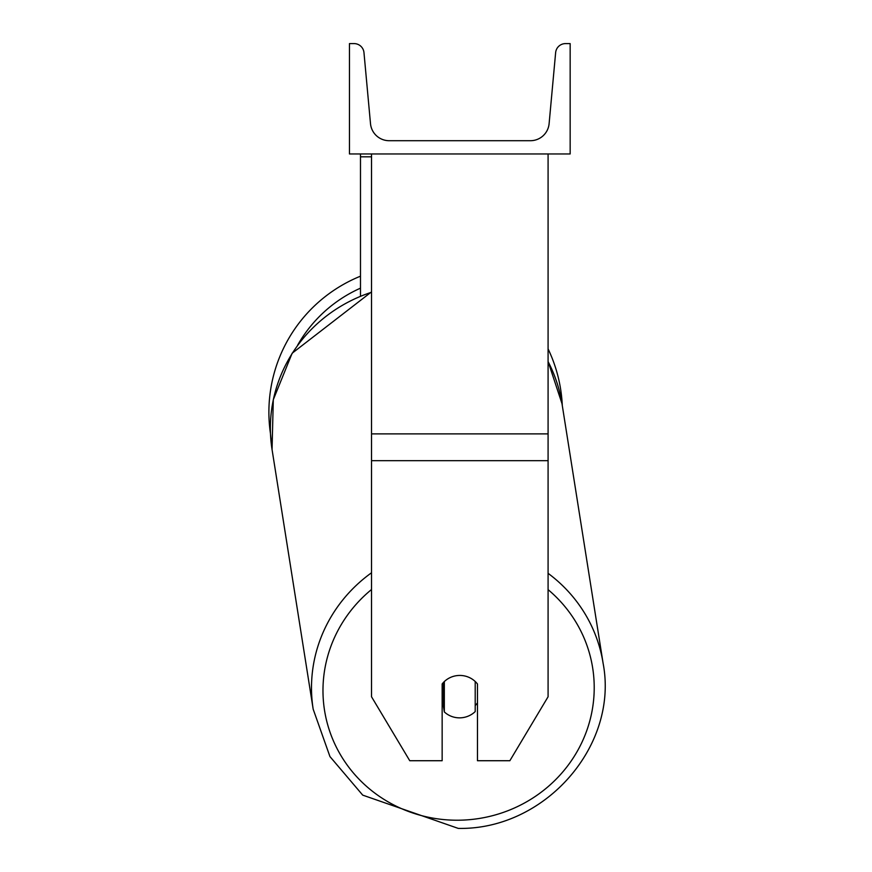 <?xml version="1.0" encoding="UTF-8"?>
<svg xmlns="http://www.w3.org/2000/svg" width="872" height="872" viewBox="0 0 872 872"><rect width="100%" height="100%" fill="white"/><g stroke="black" fill="none" stroke-linecap="round" stroke-linejoin="round"><path stroke-width="1.31" d="M548.085 460.678L371.527 460.678L371.527 696.761L409.753 760.722L442.148 760.722L442.148 683.975A22.073 21.32 0 0 1 459.806 675.44A22.073 21.32 0 0 1 477.464 683.975L477.464 760.722L509.858 760.722L548.085 696.761L548.085 153.952M371.527 460.678L371.527 153.952M360.485 295.957L360.485 156.807L371.527 156.807M360.485 153.952L360.485 156.807M371.527 572.773A146.769 141.656 171 0 0 313.179 709.209L272.053 449.516L270.484 433.722A146.769 146.769 0 0 1 360.485 276.184M548.085 348.898A146.769 146.769 0 0 1 562.287 405.48M570.157 153.952L349.454 153.952L349.454 43.6L354.087 43.6A9.93 9.93 0 0 1 363.973 52.625L370.502 123.671A18.759 18.759 0 0 0 389.185 140.708L530.438 140.708A18.759 18.759 0 0 0 549.109 123.671L555.638 52.625A9.93 9.93 0 0 1 565.525 43.6L570.157 43.6L570.157 153.952M442.148 705.372A22.073 21.299 171 0 0 443.521 706.778L444.328 711.912A22.073 21.299 171 0 0 459.773 717.852A22.073 21.299 171 0 0 475.207 711.585L475.207 681.49M444.328 711.912L444.328 681.555M475.207 705.633A22.073 21.299 171 0 0 477.464 702.788M443.521 706.778L443.521 682.373M548.085 433.885L371.527 433.885M360.485 288.163A135.738 135.738 0 0 0 297.592 345.236M548.085 589.646A135.738 130.996 -9 0 1 585.504 733.995A135.738 130.996 -9 0 1 458.596 820.214A135.738 130.996 -9 0 1 331.131 735.238A135.738 130.996 -9 0 1 371.527 589.516M371.527 291.869L292.153 353.225L273.296 399.703L272.053 449.516A146.769 141.656 -9 0 1 371.527 292.273M548.085 361.586A146.769 141.656 -9 0 1 561.982 403.605L603.108 663.298C618.935 745.909 544.738 830.166 458.258 828.4C544.738 830.166 618.935 745.909 603.108 663.298A146.769 141.656 171 0 0 548.085 573.329M458.258 828.4L362.719 795.133L329.954 756.58L313.179 709.209L329.954 756.569L362.719 795.133L458.258 828.4M548.085 361.498L561.982 403.605"/></g></svg>
